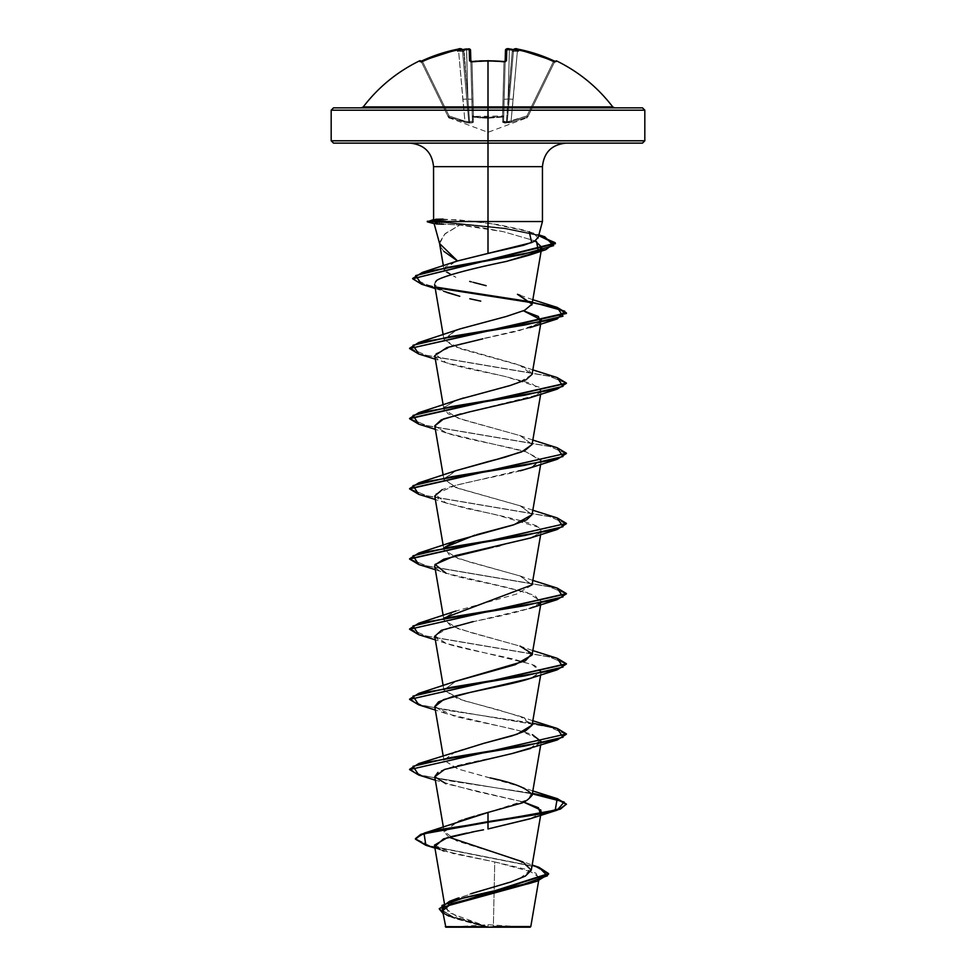<?xml version="1.0" encoding="UTF-8"?>
<svg xmlns="http://www.w3.org/2000/svg" width="976" height="976" viewBox="0 0 976 976"><rect width="100%" height="100%" fill="white"/><g stroke="black" fill="none" stroke-linecap="round" stroke-linejoin="round"><path stroke-width="0.73" stroke-dasharray="4.88 3.66" d="M419.582 60.829L419.948 61.573L419.582 60.829A1.171 1.171 0 0 1 421.156 61.366L421.51 62.11A1.171 1.171 -26 0 0 419.948 61.573L439.883 53.851L458.317 49.093L461.099 49.288A116.473 55.144 -143.3 0 0 457.659 51.094A116.473 61.244 146.2 0 1 464.186 49.288A156.233 155.635 180 0 1 466.467 48.946L469.224 49.093L469.529 60.805L471.896 61.573A156.819 140.947 180 0 1 488 60.829L488 106.921L612.757 106.921L488 106.921L488 60.707L503.86 61.427M504.055 61.561L505.153 61.83L503.738 115.961L502.664 116.449L503.982 62.11L502.555 116.449L503.738 115.961L505.165 61.403L503.604 121.183L505.458 50.215L503.604 121.183L503.738 115.961L502.664 116.449L503.738 115.961L505.153 61.83L503.982 62.11A155.635 139.885 0 0 0 472.018 62.11L473.445 116.449L488 117.62L502.555 116.449L503.982 62.11A155.635 139.885 180 0 0 488 61.366A155.635 139.885 -0 0 1 503.982 62.11L502.555 116.449L488 117.62L473.299 117.047L472.018 62.11A155.635 139.885 -0 0 1 488 61.366A155.635 139.885 180 0 0 472.018 62.11L471.945 61.561M527.979 116.449L527.296 117.047L527.979 116.449L526.918 115.961L527.296 117.047L527.979 116.449L554.49 62.11L527.406 117.62L554.49 62.11L553.331 61.83L526.918 115.961L511.07 121.183L517.463 50.215A154.94 154.891 -0 0 1 553.331 61.83A154.94 154.891 0 0 0 517.463 50.215L511.07 121.183L526.918 115.961L553.331 61.83L526.918 115.961L527.979 116.449L526.918 115.961L553.331 61.83L554.49 62.11L527.979 116.449A1.171 1.171 161.2 0 1 527.296 117.047L526.759 118.206L527.296 117.047L519.378 119.706L527.296 117.047L526.918 115.961L507.227 121.878L513.559 49.996L509.265 99.052L513.559 49.996L509.265 99.052L513.498 50.667L513.083 51.484L512.327 50.667L508.093 99.052L509.374 49.996A155.062 154.464 0 0 1 511.9 50.362L511.9 50.362A155.062 154.464 -0 0 0 509.374 49.996L508.093 99.052L512.327 50.667L506.422 121.878L507.227 121.878L506.422 121.878L512.327 50.667L513.083 51.484L513.498 50.667L507.227 121.878L513.559 49.996L517.463 50.215L513.169 99.296L509.265 99.052L513.169 99.296L511.07 121.183L517.463 50.215L513.559 49.996L509.265 99.052L513.169 99.296L509.265 99.052L507.227 121.878L508.691 121.976L511.07 121.183L504.311 121.976L503.604 121.183L505.458 50.215L509.374 49.996L508.093 99.052L504.177 99.296L508.093 99.052L506.422 121.878L508.093 99.052L509.374 49.996L505.458 50.215L504.177 99.296L508.093 99.052L504.177 99.296L503.604 121.183L504.311 121.976L506.422 121.878L503.604 121.183L503.738 115.961L473.445 116.449L472.018 62.11L470.847 61.83L472.396 121.183L470.542 50.215L472.396 121.183L470.835 61.403L472.262 115.961L473.445 116.449L472.262 115.961L470.847 61.83L472.018 62.11L473.445 116.449L472.262 115.961A1.171 1.11 -1.5 0 0 473.299 117.047L473.36 122.268L471.152 123.049L466.211 122.708L448.704 117.047L449.241 118.206L448.704 117.047L468.907 123.049L473.116 122.708L473.299 117.047L480.631 117.901L473.299 117.047L473.445 116.449L473.299 117.047L488 118.206L480.619 117.901L488 118.206L488 132.309L488 118.206L502.701 117.047L502.64 122.268L504.848 123.049L509.789 122.708L519.378 119.706L509.789 122.708L504.848 123.049L502.64 122.268L502.701 117.047L488 118.206L488 132.309L488 118.206L502.701 117.047A1.171 1.11 1.5 0 0 503.738 115.961A1.171 1.11 -178.5 0 1 502.701 117.047L502.64 122.268A1.171 1.122 1.5 0 0 503.604 121.183A1.171 1.122 -178.5 0 1 502.64 122.268L506.385 122.854L506.422 121.878L506.385 122.854A1.171 1.122 -54.5 0 0 507.227 121.878A1.171 1.122 125.5 0 1 506.385 122.854L511.412 122.268L511.07 121.183L511.412 122.268L527.296 117.047A1.171 1.159 26 0 0 527.979 116.449L527.979 116.449A1.171 1.159 -154 0 1 527.296 117.047L526.759 118.206L527.296 117.047A1.171 1.159 -154 0 0 527.979 116.449A1.171 1.171 -18.8 0 1 527.296 117.047L526.918 115.961L527.979 116.449M488 60.829A156.819 140.947 180 0 1 504.104 61.573L506.471 60.805L506.776 49.093L509.533 48.946A156.233 155.635 180 0 1 511.814 49.288A116.473 61.244 -146.2 0 1 518.341 51.094A116.473 55.144 143.3 0 0 514.901 49.288L517.683 49.093L536.117 53.851L555.356 61.439L556.418 60.829L556.052 61.573A1.171 1.171 26 0 0 554.49 62.11L553.331 61.83A154.94 154.891 180 0 0 517.463 50.215L513.559 49.996A1.171 1.159 5 0 1 513.608 49.752A1.171 1.159 -175 0 0 513.559 49.996A1.171 1.159 -175 0 1 514.925 48.946L513.522 50.362L514.901 49.288A116.473 55.144 143.3 0 1 518.341 51.094L513.083 51.484L518.341 51.094L513.083 51.484L513.522 50.362L513.083 51.484L512.327 50.667L513.083 51.484L518.341 51.094A116.473 61.244 -146.2 0 0 511.814 49.288L510.96 49.434L511.9 50.362A155.062 154.464 180 0 0 509.374 49.996L505.458 50.215A1.171 1.159 -178.5 0 1 506.776 49.093L506.471 60.805L504.104 61.573A156.819 140.947 0 0 0 488 60.829A156.819 140.947 0 0 0 471.896 61.573L469.529 60.805L469.224 49.093L466.467 48.946L467.907 99.052L464.1 50.362A155.062 154.464 0 0 1 466.626 49.996A155.062 154.464 0 0 0 464.1 50.362L467.907 99.052L466.626 49.996L469.383 49.886L466.626 49.996L467.907 99.052L469.578 121.878L468.773 121.878L462.441 49.996L466.735 99.052L462.441 49.996L466.735 99.052L462.502 50.667L462.917 51.484L463.673 50.667L467.907 99.052L463.673 50.667L462.917 51.484L462.502 50.667L468.773 121.878L469.578 121.878L467.907 99.052L466.626 49.996A155.062 154.464 180 0 0 464.1 50.362L464.759 49.203L464.1 50.362A155.062 154.464 180 0 1 466.626 49.996L466.467 48.934A156.233 155.635 0 0 0 464.186 49.288L464.759 49.203M488 106.921L363.243 106.921L488 106.921M488 107.848L642.464 107.848L488 107.848M644.819 110.203L488 110.203L644.819 110.203M488 927.2L488 924.723L488 927.2L527.345 927.2L445.825 927.2L488 927.2L448.655 927.2L488 927.2L488 924.723L488 927.2L527.345 927.2L448.655 927.2L530.175 927.2L488 927.2M434.442 845.179L453.181 853.573L494.759 861.954L493.368 926.529L488 926.822L521.818 926.553M642.464 143.13L410.03 143.13L565.97 143.13L488 143.13L488 166.652L488 143.13L333.536 143.13L642.464 143.13M488 140.788L331.181 140.788L488 140.788M433.551 166.652L542.449 166.652L488 166.652L488 221.54L542.449 221.54L488 221.54L488 166.652L433.551 166.652M538.02 238.071L534.116 233.679L523.246 229.958L497.797 224.541L457.573 219.734L433.551 219.576M437.565 222.711L434.137 223.467L459.769 225.066L445.373 233.484L439.615 242.243L439.871 245.11M440.481 246.769L443.885 251.393M331.181 110.203L488 110.203L331.181 110.203M439.359 908.79L454.743 917.794L488 926.822L458.415 917.599L445.251 908.375L451.632 901.043L470.908 893.723M448.96 837.237L444.202 832.064L457.305 821.841M457.695 821.694L458.635 821.341M462.295 820.035L464.832 819.193M474.458 816.253L477.642 815.338M490.159 777.921L458.281 769.112L443.934 760.316L454.694 751.849L483.693 743.37M532.066 725.217L524.112 717.897L497.504 709.613L462.673 700.365L443.934 690.13L455.572 681.333M532.066 655.055L520.513 646.283L458.195 628.739L443.934 619.967L444.117 618.345L450.4 625.616L471.262 632.668L520.049 646.112L532.835 650.577M532.066 584.88L520.513 576.108L458.195 558.565L443.934 549.793L444.446 547.524L449.204 554.844L469.505 562.017L520.062 575.938L532.018 585.1L516.755 594.006L455.951 611.025L444.3 617.967M474.873 535.141L476.776 534.641M532.066 514.694L520.513 505.922L458.195 488.378L443.934 479.619L455.633 470.786M489.269 461.27L490.269 461.014M496.015 459.55L497.052 459.281M532.066 444.531L520.513 435.76L458.195 418.216L443.934 409.444L444.117 407.822L447.972 413.8L465.149 420.424L520.062 435.589L532.103 444.348M455.938 400.502L444.446 407.187L455.792 400.55M456.585 400.27L459.184 399.367M532.066 374.345L527.882 368.928L515.413 363.804L453.437 346.26L443.934 339.258L455.597 330.461M457.622 329.729L504.58 316.944L523.063 310.978L531.798 305.024M486.146 285.687L469.834 281.454M455.243 261.751L445.129 267.07L444.946 271.584L455.89 277.33L444.068 269.852L454.889 261.873M439.615 243.561L444.714 234.106L459.769 225.066L481.009 227.518L503.384 231.678L535.177 240.926L503.384 231.678L459.769 225.066L443.58 224.163L436.394 221.833L442.994 219.112L476.337 221.54L488 221.54L476.337 221.54L488 223.004L529.236 231.739L538.874 234.887M538.398 251.149L536.605 252.162L538.398 251.149M435.418 282.076L434.601 284.663L443.714 291.275C435.247 288.115 432.734 284.797 436.162 281.295C442.738 274.659 477.984 268.022 506.495 261.397M469.822 298.766L480.741 301.133M539.643 322.983L518.61 330.901L482.815 338.831M434.735 355.691L435.93 357.68C443.336 364.78 481.278 371.063 505.324 376.529L531.932 383.653L541.253 390.778L536.556 395.121M536.031 395.378L460.928 413.873M434.747 425.865L446.63 433.076C467.955 439.956 508.191 446.239 526.21 451.937L541.253 460.953L530.48 467.785M520.428 470.786C496.564 477.057 457.158 483.352 442.201 489.635M434.747 496.04L442.64 501.81L466.272 508.484C510.119 517.256 534.311 523.539 538.874 527.333L541.265 531.127L533.689 536.763L499.883 545.755M496.223 546.536L493.1 547.194M540.667 604.778L541.265 601.301L527.223 592.591L490.538 583.88C459.83 577.597 431.77 571.314 434.832 565.031L434.735 566.202M541.265 601.301L540.57 602.741C541.619 603.644 533.835 609.927 473.177 621.59M434.735 636.389L438.895 640.439C449.997 646.722 488 653.005 514.315 659.288L534.531 665.388L541.253 671.476L530.956 678.149L541.046 672.159L531.981 664.363L446.02 643.391L434.735 635.62L450.436 627.178L529.98 608.304L540.57 602.741L534.872 595.36L509.448 587.979L446.02 573.217L435.333 569.691M434.747 706.563L453.535 715.847C476.41 722.118 516.133 728.401 532.384 734.696M540.948 742.529L530.712 748.409M512.119 753.545C485.084 759.816 447.74 766.099 437.98 772.394M434.747 776.737L446.13 783.789L523.502 802.016L475.568 791.243L435.333 780.214M529.98 818.827L540.399 813.472L530.749 818.571M475.385 831.369L483.535 829.807M471.725 832.089L466.906 833.065M451.156 836.639L447.142 837.75M530.798 926.566L493.368 926.529L494.759 861.954L527.418 869.653L539.228 877.339L531.859 882.78M442.567 910.767L455.707 918.733L484.816 926.7L445.288 926.651L487.573 926.797L454.304 917.647L439.334 908.497M449.18 916.208L484.816 926.7L452.608 917.66L443.031 913.475L484.181 926.492L487.744 926.834L448.24 912.389L446.191 905.167L458.525 897.944L519.317 878.9L531.31 869.384L518.012 859.868L456.475 840.824L444.153 831.308L457.427 821.792M538.898 867.274L429.647 845.765L415.471 838.604L429.672 845.777L538.923 867.286M425.865 845.289L535.958 866.944L548.585 874.167L535.934 866.944L425.841 845.277M434.942 848.083L444.129 851.023L494.759 861.954L535.885 873.093L538.606 878.668L527.894 884.232M445.739 906.35L443.86 907.778M442.872 911.645L446.227 914.683M435.015 846.375L435.93 847.266M439.969 849.486L442.506 850.474M488 221.54L488 223.004M471.237 281.82L473.104 282.308M532.835 299.705L520.062 295.24L532.079 304.085M455.938 330.327L444.08 339.819L460.562 348.822L520.049 365.414L532.005 374.625L517.829 383.117L463.637 397.952M455.938 470.676L443.897 478.899L455.658 487.488L520.062 505.763L532.091 514.596M455.938 681.199L443.909 689.971L457.707 698.743L520.062 716.286L532.091 725.107M455.938 751.374L443.909 760.145L457.707 768.917L520.062 786.461L531.432 792.951L528.504 799.454L488 812.459M409.591 769.015L420.876 775.078L451.498 781.154L532.432 793.293L452.413 781.3L421.693 775.298L409.615 769.308M409.591 698.84L420.888 704.916L451.498 710.979L532.432 723.118L452.413 711.126L421.693 705.136L409.615 699.133M557.235 658.3L427.183 636.291L409.615 628.959M557.235 588.125L427.171 566.117L409.615 558.784L427.159 566.117L557.198 588.113M557.235 517.951L427.171 495.942L409.615 488.61L427.159 495.942L557.198 517.939M557.235 447.777L427.183 425.78L409.615 418.436L427.171 425.768L557.198 447.764M557.235 377.602L427.183 355.606L409.615 348.261M557.235 307.428L429.428 285.712L412.677 278.465M538.825 235.07L504.934 228.164L436.394 221.247L504.934 228.164L538.825 235.07M418.765 775.054L532.335 793.854L418.802 775.066M566.409 734.513L549.793 727.108L418.802 704.892M418.765 634.705L548.829 656.714L566.385 664.046L548.841 656.714L418.802 634.717M418.765 564.543L548.829 586.539L566.385 593.872L548.841 586.539L418.802 564.543M566.409 523.99L549.793 516.585L418.802 494.368M566.409 453.816L549.793 446.41L418.802 424.194M418.765 354.02L548.829 376.016L566.385 383.348L548.841 376.016L418.802 354.02M437.15 287.932L421.656 284.236L437.15 287.932M538.679 235.619L504.824 228.726L436.394 221.833L504.824 228.726L538.679 235.619M412.653 278.172L418.728 282.662L436.187 287.151M531.554 301.913L557.198 307.416M409.591 347.968L426.207 355.374L557.198 377.59M409.591 628.666L426.207 636.071L557.198 658.288M529.98 748.653L540.899 739.881L520.83 731.109L446.008 713.566L434.771 706.709M529.98 678.479L530.956 678.149M529.98 538.13L540.423 532.737L538.874 527.333L497.565 515.194L446.02 503.043L435.101 494.271L455.17 485.499L529.98 467.955L541.216 459.952L526.21 451.937L446.02 432.868L434.759 425.951M529.98 397.781L540.362 392.474L539.106 387.155L505.324 376.529L446.02 362.706L435.101 353.934L455.17 345.162L529.98 327.619L540.509 322.129M435.259 288.554L443.714 291.275M418.765 424.194L548.817 446.191L566.385 453.523M418.765 494.368L548.817 516.365L566.385 523.697M418.765 704.879L548.817 726.888L566.385 734.22M436.394 221.247L427.293 221.247L436.394 221.247L442.994 219.112M433.6 219.734L435.638 219.271M436.394 221.833L427.293 221.833L436.394 221.833L443.58 224.163M436.211 223.98L434.125 223.663M441.237 222.284L446.13 221.833M449.082 115.961L422.669 61.83A154.94 154.891 -0 0 1 458.537 50.215L464.93 121.183L449.082 115.961L464.93 121.183L458.537 50.215A154.94 154.891 0 0 0 422.669 61.83L449.082 115.961L448.021 116.449L421.156 61.366L448.594 117.62L421.51 62.11L422.669 61.83L449.082 115.961L422.669 61.83L421.51 62.11L448.021 116.449L449.082 115.961L448.704 117.047L464.588 122.268L469.615 122.854L473.36 122.268L473.299 117.047A1.171 1.11 178.5 0 1 472.262 115.961L472.396 121.183L469.578 121.878L467.907 99.052L471.823 99.296L467.907 99.052L471.823 99.296L472.396 121.183L470.542 50.215L471.823 99.296L467.907 99.052L469.578 121.878L472.396 121.183A1.171 1.122 -1.5 0 0 473.36 122.268A1.171 1.122 178.5 0 1 472.396 121.183L469.578 121.878L469.615 122.854L469.578 121.878L464.93 121.183L458.537 50.215L462.441 49.996L466.735 99.052L462.831 99.296L466.735 99.052L468.773 121.878L462.441 49.996L458.537 50.215L462.831 99.296L466.735 99.052L462.831 99.296L464.93 121.183L468.773 121.878L469.615 122.854A1.171 1.122 -125.5 0 1 468.773 121.878L464.93 121.183L464.588 122.268L464.93 121.183L449.082 115.961L448.021 116.449L448.704 117.047L449.082 115.961L449.241 118.206L448.704 117.047A1.171 1.159 154 0 1 448.021 116.449L448.021 116.449A1.171 1.159 154 0 0 448.704 117.047L448.021 116.449L449.082 115.961L464.93 121.183L464.588 122.268L448.704 117.047L449.082 115.961M469.249 49.886L466.626 49.996L466.467 48.934L466.626 49.996L470.542 50.215A1.171 1.159 -1.5 0 0 469.224 49.093A1.171 1.159 178.5 0 1 470.542 50.215L470.53 50.057M464.588 122.268L464.93 121.183L468.773 121.878A1.171 1.122 -125.5 0 0 469.615 122.854L464.588 122.268M527.296 117.047L511.412 122.268L511.07 121.183L526.918 115.961L527.296 117.047M469.578 121.878L469.615 122.854L468.773 121.878L472.396 121.183A1.171 1.122 178.5 0 0 473.36 122.268L469.615 122.854L469.578 121.878M506.385 122.854A1.171 1.122 125.5 0 0 507.227 121.878L511.07 121.183L511.412 122.268L506.385 122.854L507.227 121.878A1.171 1.122 -54.5 0 1 506.385 122.854L502.64 122.268A1.171 1.122 -178.5 0 0 503.604 121.183L506.422 121.878L506.385 122.854M473.299 117.047L473.36 122.268A1.171 1.122 -1.5 0 1 472.396 121.183L472.262 115.961A1.171 1.11 178.5 0 0 473.299 117.047A1.171 1.11 -1.5 0 1 472.262 115.961L473.299 117.047L502.701 117.047A1.171 1.11 -178.5 0 0 503.738 115.961L503.604 121.183A1.171 1.122 1.5 0 1 502.64 122.268L502.701 117.047L488 118.206L473.299 117.047M464.186 49.288A116.473 61.244 146.2 0 0 457.659 51.094L462.917 51.484L457.659 51.094L462.917 51.484L462.478 50.362L462.917 51.484L457.659 51.094A116.473 55.144 -143.3 0 1 461.099 49.288L462.478 50.362L461.075 48.946A1.171 1.159 175 0 1 462.441 49.996L462.417 50.02A1.171 1.159 -5 0 0 461.075 48.946L458.317 49.093L458.537 50.215L458.317 49.093A156.111 156.062 0 0 0 422.181 60.805L422.669 61.83L422.181 60.793L419.948 61.573A1.171 1.171 154 0 1 421.51 62.11L422.669 61.83A154.94 154.891 180 0 1 458.537 50.215L462.441 49.996A1.171 1.159 175 0 0 462.392 49.752A1.171 1.159 -5 0 1 462.441 49.996L458.537 50.215L458.317 49.093L458.537 50.215A154.94 154.891 180 0 0 422.669 61.83L422.181 60.793L422.669 61.83L421.51 62.11A1.171 1.171 154 0 0 420.522 61.451A1.171 1.171 -26 0 1 421.51 62.11L421.156 61.366A1.171 1.171 0 0 0 421.095 61.256M470.627 61.329L471.908 61.451L472.018 62.11L470.847 61.83A1.171 1.061 -1.5 0 0 469.529 60.805A1.171 1.061 178.5 0 1 470.847 61.83L472.018 62.11L471.908 61.451L472.018 62.11A155.635 139.885 180 0 1 503.982 62.11L504.092 61.451L503.982 62.11L504.092 61.451L505.373 61.329L503.982 62.11L505.153 61.83A1.171 1.061 1.5 0 1 505.287 61.366M505.202 61.561A1.171 1.061 -178.5 0 0 505.153 61.83A1.171 1.061 -178.5 0 1 506.471 60.805A1.171 1.061 1.5 0 0 505.153 61.83L505.373 61.329M509.533 48.934L509.374 49.996L509.533 48.934L506.776 49.093A1.171 1.159 1.5 0 0 505.458 50.215L509.374 49.996L509.533 48.934L509.374 49.996A155.062 154.464 180 0 1 511.9 50.362L510.96 49.434L511.814 49.288A156.233 155.635 -0 0 0 509.533 48.946L511.497 49.215M513.608 49.752L513.559 49.996C514.828 48.593 516.206 48.288 517.683 49.093L517.463 50.215A154.94 154.891 180 0 1 553.331 61.83L553.819 60.793L553.331 61.83L554.49 62.11A1.171 1.171 26 0 1 555.478 61.451A1.171 1.171 -154 0 0 554.49 62.11L554.844 61.366L554.49 62.11A1.171 1.171 -154 0 1 556.052 61.573L553.819 60.805L553.331 61.83L553.819 60.793A156.111 156.062 0 0 0 517.683 49.093L514.925 48.946A1.171 1.159 5 0 0 513.559 49.996L517.463 50.215L517.683 49.093L553.819 60.793L555.564 61.476L554.49 62.11M511.241 49.203L512.327 50.667L511.241 49.203M462.917 51.484L465.04 49.434L462.917 51.484M448.594 117.62L488 132.309L527.406 117.62M527.345 927.2L488.012 924.723L448.655 927.2M445.251 908.375L444.409 903.447M444.202 832.064L443.324 826.892M540.667 745.127L541.241 741.76M443.934 760.316L443.165 755.839M540.667 674.953L541.253 671.476M443.934 690.13L443.165 685.664M443.934 619.967L443.165 615.49M540.667 534.604L541.265 531.127M443.934 549.793L443.165 545.316M540.667 464.43L541.253 460.953M443.934 479.619L443.165 475.141M540.667 394.267L541.253 390.778M443.934 409.444L443.165 404.967M540.667 324.093L541.265 320.604M443.934 339.258L443.165 334.792M541.155 251.039L541.265 250.417M444.068 269.852L443.372 265.814M539.228 877.339L538.654 880.706M518.012 859.868L532.164 865.004M454.523 918.318L452.608 917.66M520.049 365.414L532.835 369.88M520.062 435.589L532.835 440.054M520.062 505.763L532.835 510.228M520.062 575.938L532.835 580.403M520.062 716.286L532.835 720.752M520.062 786.461L532.835 790.926M446.008 713.566L435.333 710.04M446.02 643.391L435.333 639.866M446.02 503.043L435.333 499.517M446.02 432.868L435.333 429.355M446.02 362.706L435.333 359.18M420.436 61.476L421.51 62.11L420.436 61.476L422.181 60.793L460.428 48.812M464.503 49.215L466.467 48.934M468.59 48.812L466.528 48.922M505.458 50.215L507.435 48.812M472.213 61.427L475.605 61.146M476.215 61.11L479.814 60.902"/><path stroke-width="1.46" d="M471.945 61.561L471.896 61.573A156.819 140.947 -0 0 1 488 60.829L488 106.921L612.757 106.921C597.617 87.169 578.841 71.797 556.418 60.829L556.052 61.573A1.171 1.171 -154 0 0 555.478 61.451A1.171 1.171 26 0 1 556.052 61.573L556.418 60.829L554.844 61.366M555.356 61.439L536.117 53.851L517.683 49.093L514.901 49.288A116.473 55.144 143.3 0 1 518.341 51.094A116.473 61.244 -146.2 0 0 511.814 49.288A156.233 155.635 180 0 0 509.533 48.946L506.776 49.093L506.471 60.805L504.104 61.573A156.819 140.947 180 0 0 488 60.829A156.819 140.947 180 0 0 471.896 61.573L469.529 60.805L469.224 49.093L466.467 48.946A156.233 155.635 180 0 0 464.186 49.288A116.473 61.244 146.2 0 0 457.659 51.094A116.473 55.144 -143.3 0 1 461.099 49.288L458.317 49.093L439.883 53.851L420.644 61.439L419.582 60.829L419.948 61.573L422.181 60.793A156.111 156.062 -0 0 1 458.317 49.093L461.075 48.946A1.171 1.159 -5 0 1 462.392 49.752A1.171 1.159 175 0 0 461.075 48.946L462.404 49.996M421.095 61.256A1.171 1.171 0 0 0 419.582 60.829C397.159 71.797 378.383 87.169 363.243 106.921L488 106.921L488 110.203L644.819 110.203L488 110.203L488 143.13L642.464 143.13L488 143.13L488 166.652L433.551 166.652C432.112 152.415 424.267 144.57 410.03 143.13M642.464 143.13L644.819 140.788L488 140.788L644.819 140.788L644.819 110.203L642.464 107.848L333.536 107.848L488 107.848L488 106.921L612.757 106.921L614.636 107.848M521.818 926.553L530.798 926.566L530.175 927.2L488 927.2L530.175 927.2M493.368 926.529L530.798 926.566L493.368 926.529M443.885 251.393L457.512 260.958L488 253.443L488 221.54L542.449 221.54L488 221.54L488 253.443L523.624 245.281L534.445 241.34L538.081 237.473M538.02 238.071L542.449 221.54L542.449 166.652L488 166.652L488 221.54L445.8 221.54L441.237 222.284M437.565 222.711L434.1 223.565L440.481 246.769M565.97 143.13C551.733 144.57 543.888 152.415 542.449 166.652L433.551 166.652L433.6 219.734L445.8 221.54L488 221.54L488 140.788L331.181 140.788L488 140.788L488 110.203L331.181 110.203L488 110.203L488 107.848L642.464 107.848M470.908 893.723L510.887 881.975L525.344 876.094L531.273 870.214L522.965 861.967L448.96 837.237M458.635 821.341L462.295 820.035M464.832 819.193L474.458 816.253M477.642 815.338L518.817 803.821C523.905 802.833 528.333 799.954 532.091 795.184C528.345 788.693 514.364 782.935 490.159 777.921M532.091 725.107L517.097 734.233L483.693 743.37L512.083 735.831L525.539 730.902L532.066 725.217L540.667 674.953M455.572 681.333L515.255 664.668L532.066 655.055L540.667 604.778M444.3 617.967L532.066 584.88L540.667 534.604M532.091 514.596L526.674 519.818L512.62 525.149L455.938 540.85L444.446 547.524L474.873 535.141M476.776 534.641L514.169 524.661L532.066 514.694L540.667 464.43M455.633 470.786L489.269 461.27M490.269 461.014L496.015 459.55M497.052 459.281L521.635 451.9L532.066 444.531L540.667 394.267M444.117 407.822L444.446 407.175L444.117 407.822M455.792 400.55L456.585 400.27M459.184 399.367L509.911 385.605L525.954 379.835L532.066 374.345L540.667 324.093M455.597 330.461L457.622 329.729M531.798 305.024L532.066 304.183L517.451 294.313L520.062 295.24M469.676 281.417L471.237 281.82M454.889 261.873L457.512 260.958L439.615 243.561M535.177 240.926L541.79 247.331L538.398 251.149L536.519 241.572L535.177 240.926M505.739 261.568L529.504 255.09L536.605 252.162L506.495 261.397C448.435 273.402 435.284 280.039 436.162 281.295L435.418 282.076M443.714 291.275L459.769 296.277L446.923 292.471M540.509 322.129L538.337 316.456L523.502 310.795L541.29 319.982L539.643 322.983M482.815 338.831L446.813 347.615L434.735 355.691L443.165 404.967M460.928 413.873L441.262 419.863L434.747 425.865L443.165 475.141M530.48 467.785L520.428 470.786M442.201 489.635L434.747 496.04L443.165 545.316M499.883 545.755L496.223 546.536M493.1 547.194L443.677 559.236L434.832 565.031M473.177 621.59L441.372 630.337L434.735 636.389L443.165 685.664M530.956 678.149C513.474 684.42 473.531 690.703 451.644 696.998L438.566 701.878L434.747 706.563L443.165 755.839M532.384 734.696L541.253 741.65L540.948 742.529M530.712 748.409L512.119 753.545L557.235 739.967L451.193 757.51L413.019 766.282L418.765 775.054L435.333 780.214M437.98 772.394L434.747 776.737L443.324 826.892M523.502 802.016L540.924 810.092L540.399 813.472L538.435 807.738L523.49 802.016M530.749 818.571L488 828.966L529.98 818.827L557.235 810.141L436.028 830.71L420.741 834.944L415.471 839.189L425.865 845.289L424.084 833.76L488 822.231L488 828.966L488 822.231L543.437 813.459L560.444 809.08L566.409 804.102L560.444 808.494L543.437 812.874L488 821.646L424.401 833.065L415.471 838.604L420.741 834.37L436.028 830.125L488 822.231L555.21 810.141L557.235 798.649L532.432 793.293L557.394 798.697L566.409 804.102M483.535 829.807L471.725 832.089M466.906 833.065L451.156 836.639M447.142 837.75L434.442 845.179L444.409 903.447M531.859 882.78L451.083 903.776L442.567 910.767L445.825 927.2L488 927.2L445.825 927.2M484.816 926.7L445.312 926.663L484.816 926.7M424.401 833.065L488 812.459L488 821.646L488 812.459M532.164 865.004L538.923 867.286L547.414 875.777L523.709 884.268L449.643 901.263L439.359 908.79M439.334 909.083L443.031 913.475L441.982 905.435L465.223 897.383L536.861 881.304L548.585 874.167L439.334 908.497L548.585 873.581L538.898 867.274M536.861 881.304L445.739 906.35M443.86 907.778L442.872 911.645M446.227 914.683L449.18 916.208M475.385 831.369L443.543 838.872L435.015 846.375M435.93 847.266L439.969 849.486M442.506 850.474L444.129 851.023M333.536 143.13L488 143.13L333.536 143.13L331.181 140.788L331.181 110.203L333.536 107.848M529.236 231.739L531.7 242.585L457.512 260.958L422.51 272.365L522.233 254.553L553.66 245.635L544.718 236.729L538.825 235.07L555.368 243.134L412.653 278.758L555.368 243.719L538.679 235.619L555.063 242.646L545.84 249.685L450.156 266.96L415.654 275.598L421.62 284.236L412.653 278.758M473.104 282.308L486.146 285.687M532.079 304.085L524.661 310.283L506.251 316.48L460.184 328.863L418.765 342.515L524.807 324.971L562.981 316.2L557.235 307.428L532.835 299.705M463.637 397.952L418.765 412.689L524.807 395.146L562.981 386.374L557.235 377.602L532.835 369.88M532.103 444.348L524.966 450.497L505.873 456.927L455.938 470.676L418.765 482.864L524.795 465.32L562.981 456.548L557.235 447.777L532.835 440.054M520.049 646.112L531.944 653.615L525.369 660.825L455.938 681.199L418.765 693.387L524.807 675.843L562.981 667.072L557.235 658.3L532.835 650.577M483.693 743.37L418.765 763.561L524.795 746.018L562.981 737.246L557.235 728.474L532.432 723.118L557.394 728.523L566.409 733.928L409.591 769.6L566.409 733.928M409.615 769.308L418.765 763.561M409.615 699.133L418.765 693.387M409.615 628.959L418.765 623.213L524.807 605.669L562.981 596.897L557.235 588.125L532.835 580.403M557.198 517.939L566.409 523.404L409.615 558.784L418.765 553.038L524.807 535.495L562.981 526.723L557.235 517.951L532.835 510.228M557.198 447.764L566.409 453.23L409.615 488.61L418.765 482.864M557.198 377.59L566.409 383.056L409.615 418.436L418.765 412.689M409.615 348.261L418.765 342.515M412.677 278.465L422.51 272.365M566.385 804.395L556.881 799.124L532.335 793.854L564.152 802.004L557.235 810.141M418.802 775.066L409.591 769.6M418.802 704.892L409.591 699.426L566.385 664.046L557.235 669.792L451.205 687.336L413.019 696.108L418.765 704.879L435.333 710.04M418.802 634.717L409.591 629.252L566.385 593.872L557.235 599.618L451.193 617.161L413.019 625.933L418.765 634.705L435.333 639.866M418.802 564.543L409.591 559.077L566.409 523.404M418.802 494.368L409.591 488.903L566.409 453.23M418.802 424.194L409.591 418.728L566.385 383.348L557.235 389.107L451.205 406.65L413.019 415.422L418.765 424.194L435.333 429.355M418.802 354.02L409.591 348.554L566.409 313.467L557.369 308.05L532.335 302.633M531.883 302.56L437.15 287.932L536.8 303.426L564.762 311.173L557.235 318.932L451.193 336.476L413.019 345.248L418.765 354.02L435.333 359.18M436.187 287.151L531.554 301.913M557.198 307.416L566.409 312.881L409.591 348.554M557.198 588.113L566.409 593.579L409.591 629.252M557.198 658.288L566.409 663.753L409.591 699.426M446.02 783.74L434.759 776.786L444.544 769.442L512.119 753.545M434.771 706.709L443.494 699.646L469.407 692.594L529.98 678.479L557.235 669.792M446.02 573.217L435.101 564.445L455.17 555.673L529.98 538.13L557.235 529.456L451.193 546.999L413.019 555.771L418.765 564.543L435.333 569.691M434.759 425.951L443.616 418.911L469.541 411.872L529.98 397.781L557.235 389.107M480.741 301.133L469.822 298.766M566.385 453.523L557.235 459.281L451.193 476.825L413.019 485.597L418.765 494.368L435.333 499.517M566.385 523.697L557.235 529.456M566.385 734.22L557.235 739.967M446.13 221.833L427.293 221.833L446.13 221.833L427.293 221.247L445.8 221.247L433.6 219.734M435.638 219.271L442.994 219.112M443.58 224.163L436.211 223.98M361.364 107.848L363.243 106.921L488 106.921L488 60.829A156.819 140.947 -0 0 1 504.104 61.573L504.055 61.561M464.759 49.203L464.186 49.288A156.233 155.635 0 0 1 466.467 48.946L470.542 50.215L470.835 61.403L470.542 50.215A1.171 1.159 178.5 0 0 469.224 49.093A1.171 1.159 -1.5 0 1 470.542 50.215L470.835 61.403L470.542 50.179L469.383 49.886M505.165 61.403L505.458 50.215L505.165 61.403M462.441 49.996C461.172 48.593 459.794 48.288 458.317 49.093L422.181 60.793L420.436 61.476L421.51 62.11M464.503 49.215L469.224 49.093L469.529 60.805A1.171 1.061 -1.5 0 1 470.713 61.366M470.798 61.561A1.171 1.061 178.5 0 0 469.529 60.805L472.213 61.427M479.814 60.902L488 60.829M470.847 61.83L488 60.707L504.104 61.573L506.471 60.805A1.171 1.061 -178.5 0 0 505.202 61.561M505.287 61.366A1.171 1.061 1.5 0 1 506.471 60.805L506.776 49.093A1.171 1.159 -178.5 0 0 505.458 50.215A1.171 1.159 1.5 0 1 506.776 49.093L509.533 48.946A156.233 155.635 0 0 1 511.814 49.288L511.814 49.288A116.473 61.244 -146.2 0 1 518.341 51.094A116.473 55.144 143.3 0 0 514.901 49.288L514.925 48.946A1.171 1.159 -175 0 0 513.608 49.752A1.171 1.159 5 0 1 514.925 48.946L517.683 49.093A156.111 156.062 -0 0 1 553.819 60.805L556.052 61.573M516.768 48.934L517.683 49.093C515.755 48.3 514.376 48.605 513.559 49.996L514.901 49.288L513.522 50.362M464.186 49.288A116.473 61.244 146.2 0 0 457.659 51.094A116.473 55.144 -143.3 0 1 461.099 49.288L462.478 50.362M531.273 870.214L540.887 813.96M540.997 813.362L541.265 811.825M532.066 795.391L540.667 745.127M443.165 615.49L434.735 566.202M443.165 334.792L434.601 284.663M532.066 304.183L541.155 251.039M541.265 250.417L541.79 247.331M443.372 265.814L439.761 244.72M538.654 880.706L530.798 926.566M458.525 897.944L449.643 901.263M425.841 845.277L434.942 848.083M538.874 234.887L544.718 236.729M455.938 540.85L418.765 553.038M455.951 611.025L418.765 623.213M532.835 720.752L557.235 728.474M532.835 790.926L557.235 798.649M529.98 608.304L557.235 599.618M529.98 467.955L557.235 459.281M529.98 327.619L557.235 318.932M435.259 288.554L421.62 284.236M529.504 255.09L545.84 249.685M434.442 223.748L427.293 221.833L433.844 219.49M460.428 48.812L461.221 48.824M461.282 48.837L462.392 49.752M505.153 61.83L503.86 61.427M470.53 50.057L469.578 48.971M469.517 48.946L468.578 48.812M505.458 50.215C505.995 48.715 507.349 48.288 509.533 48.934L511.497 49.215M475.605 61.146L476.215 61.11M505.373 61.329L504.092 61.451M517.683 49.093L553.819 60.793M507.435 48.812L509.533 48.934M554.49 62.11L555.564 61.476L554.49 62.11"/></g></svg>

